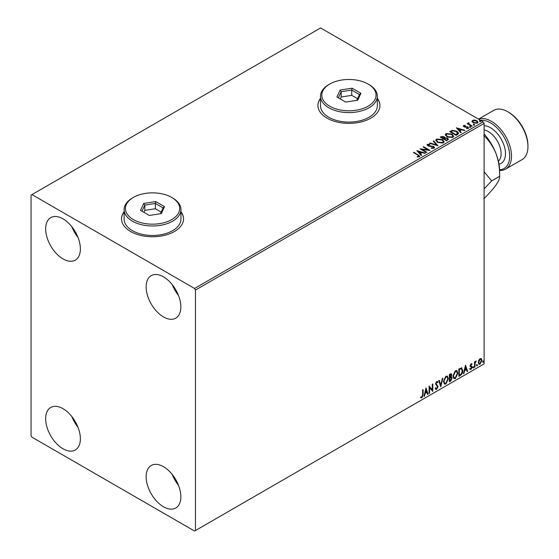 <?xml version="1.0" encoding="UTF-8"?>
<svg xmlns="http://www.w3.org/2000/svg" width="559" height="559" viewBox="0 0 559 559"><rect width="100%" height="100%" fill="white"/><g stroke="black" fill="none" stroke-linecap="round" stroke-linejoin="round"><path stroke-width="0.84" d="M124.119 211.7A31.004 17.902 0 0 0 121.534 218.855A31.004 17.902 0 0 0 130.61 231.51A31.004 17.902 0 0 0 164.402 235.388A31.004 17.902 0 0 0 183.541 218.855A31.004 17.902 0 0 0 180.955 211.7M124.119 211.91A31.004 17.902 0 0 0 121.534 218.96M320.503 98.321A31.004 17.902 0 0 0 317.917 105.469A31.004 17.902 0 0 0 327.001 118.131A31.004 17.902 0 0 0 360.786 122.009A31.004 17.902 0 0 0 379.924 105.469A31.004 17.902 0 0 0 377.339 98.321M320.503 98.531A31.004 17.902 0 0 0 317.917 105.574M163.494 506.789A24.54 14.171 60 0 1 147.464 485.163A24.54 14.171 60 0 1 151.223 465.493A24.54 14.171 60 0 1 163.494 466.709A24.54 14.171 60 0 1 179.53 488.342A24.54 14.171 60 0 1 175.771 508.005A24.54 14.171 60 0 1 163.494 506.789M178.468 485.261A24.54 14.171 60 0 1 172.27 474.528M63.02 258.929A24.54 14.171 60 0 1 46.984 237.302A24.54 14.171 60 0 1 50.75 217.64A24.54 14.171 60 0 1 63.02 218.855A24.54 14.171 60 0 1 79.057 240.482A24.54 14.171 60 0 1 75.29 260.145A24.54 14.171 60 0 1 63.02 258.929M77.994 237.4A24.54 14.171 60 0 1 71.797 226.674M163.494 316.939A24.54 14.171 60 0 1 147.464 295.313A24.54 14.171 60 0 1 151.223 275.643A24.54 14.171 60 0 1 163.494 276.859A24.54 14.171 60 0 1 179.53 298.492A24.54 14.171 60 0 1 175.771 318.155A24.54 14.171 60 0 1 163.494 316.939M178.468 295.411A24.54 14.171 60 0 1 172.27 284.678M63.02 448.779A24.54 14.171 60 0 1 46.984 427.153A24.54 14.171 60 0 1 50.75 407.49A24.54 14.171 60 0 1 63.02 408.706A24.54 14.171 60 0 1 79.057 430.332A24.54 14.171 60 0 1 75.29 449.995A24.54 14.171 60 0 1 63.02 448.779M77.994 427.251A24.54 14.171 60 0 1 71.797 416.525M31.052 195.119L31.052 435.601L31.968 437.18L194.553 531.05L195.468 530.526L195.468 290.044L194.553 288.465L31.968 194.595L31.052 195.119M478.763 360.255L480.09 358.599L481.411 358.724L481.893 360.366L480.09 364.182L479.014 364.286L478.287 362.449L478.763 360.255M481.159 358.508L481.893 360.366M474.514 367.305L474.514 361.911L475.003 361.624L475.003 362.421L476.233 361.009L475.08 363.315L475.003 367.025L474.514 367.305M471.104 363.783L472.055 364.007L471.768 364.636L471.139 364.426L470.776 365.852L471.894 366.522L472.055 367.263L471.02 369.422L470.007 369.275L470.287 368.612L470.964 368.786L471.565 367.577L470.168 365.74L471.104 363.783L472.055 364.007L471.691 363.79L471.426 364.37M471.768 364.636L470.769 364.216L470.294 365.216L470.664 365.432M470.294 365.216L471.894 366.522L472.055 367.263M470.287 368.612L470.964 368.786M471.447 367.123L470.329 366.48M461.35 367.794L462.789 370.477C462.866 372.567 462.048 374.237 460.343 375.487L458.855 376.347L458.855 368.961L461.902 367.927M451.078 373.657L451.358 374.698L450.764 376.612L452.133 378.129L450.624 381.098L449.345 381.839L449.345 374.453L451.281 373.719L451.728 374.907L451.127 376.829L451.665 376.92M440.744 386.807L438.689 380.602L439.227 380.295L440.785 384.997L442.337 378.499L442.875 378.191L440.744 386.807M429.591 393.243L429.102 393.522L429.102 386.143L432.296 389.805L432.296 384.299L432.792 384.012L432.792 391.398L429.591 387.75L429.591 393.243L429.102 393.103M422.625 394.794L422.625 389.882L423.114 389.595L423.114 394.584L421.947 397.847L420.738 397.687L420.99 396.981L421.94 397.093L422.625 394.794M195.468 530.526L484.108 363.881L484.108 123.399L195.468 290.044M425.986 387.939L428.117 394.095L427.579 394.402L426.922 392.418L425.126 393.452L424.47 396.198L423.939 396.506L425.986 387.939M436.684 389.337L435.852 389.392L435.251 388.554L435.65 387.946L436.649 388.596L437.543 386.828L435.58 383.935L436.719 381.552L437.445 381.511L437.956 382.09L437.571 382.768L436.712 382.314L436.069 383.621L438.039 386.555L436.684 389.337L435.685 389.26M435.964 388.47L436.649 388.596M437.571 382.768L436.348 382.104L435.706 383.411L436.069 383.621M443.448 381.587L445.872 376.27L447.354 376.137L448.367 378.709L445.914 384.005L444.461 384.124L443.448 381.587M452.958 376.095L455.382 370.778L456.864 370.645L457.87 373.216L455.424 378.52L453.964 378.639L452.958 376.095M465.5 365.132L467.631 371.281L467.093 371.588L466.437 369.604L464.641 370.638L463.984 373.384L463.446 373.698L465.5 365.132M472.956 367.682L473.368 366.83L473.773 367.214L473.368 368.067L472.593 367.473M473.368 366.83L473.773 367.214L473.41 366.997L472.998 367.85M476.729 365.509L477.134 364.657L477.547 365.034L477.134 365.886L476.359 365.3M477.134 364.657L477.547 365.034L477.183 364.824L476.771 365.677M482.878 361.959L483.283 361.107L483.696 361.484L483.283 362.337L482.508 361.75M483.283 361.107L483.696 361.484L483.332 361.275L482.92 362.127M472.041 121.548L472.593 120.339L474.689 120.017L476.827 120.702L478.057 122.253L477.428 123.127L473.221 122.784L471.985 121.219M468.861 123.155L469.169 124.14L472.264 126.02L471.775 126.299L467.1 123.602L468.281 123.721L468.365 122.777L468.903 122.659L468.756 123.665M467.464 123.812L468.281 124.14L468.365 122.777L468.365 123.204L468.903 122.659M463.32 126.222L463.614 125.523L465.228 125.363L465.34 125.761L464.215 125.838L464.368 126.474L468.044 126.991L468.358 128.367L466.716 128.584L466.562 128.172L467.729 128.067L467.576 127.284L464.781 127.096L463.9 126.774L463.614 125.523L463.278 125.999M464.215 125.838L464.368 126.9L464.913 127.075L464.913 126.655M468.721 127.85L468.358 128.367M466.562 128.598L467.729 128.493L467.576 127.284M457.604 134.481L456.116 135.341L449.722 131.651L452.441 130.345L456.934 131.267L458.646 133.252L457.604 134.481M446.606 140.833L440.212 137.137L441.121 136.62L444.174 136.682L444.936 137.814L447.577 138.171L448.479 139.31L446.606 140.833M444.957 137.647L444.936 138.234L447.577 138.597L447.577 138.171M437.997 145.801L429.557 143.293L430.095 142.985L436.495 144.886L433.204 141.189L433.735 140.875L437.997 145.801M426.852 152.237L426.363 152.523L419.97 148.827L427.935 149.735L423.163 146.982L423.652 146.703L430.053 150.392L422.094 149.491L426.852 152.237M417.182 157.009L418.712 156.793L418.712 156.366L417.748 155.025L413.492 152.565L413.981 152.286L419.809 156.157L419.369 156.744L417.426 157.016L417.182 156.59L418.859 156.247M194.553 288.465L483.193 121.82L320.6 27.95L31.968 194.595M416.853 150.63L425.378 153.089L424.84 153.397L422.136 152.593L420.34 153.627L421.731 155.192L421.2 155.5L416.853 150.63M434.112 148.233L431.275 148.261L431.352 147.842L433.421 147.876L433.749 147.401L433.421 148.303L433.225 146.737L428.998 146.276L427.02 144.935L427.418 144.334L429.738 144.25L429.745 144.697L428.068 144.718L428.236 145.557L433.728 146.458L434.574 147.569L434.112 148.233M428.068 144.718L428.236 145.983L429.361 146.283L429.361 145.864M437.536 142.412L435.782 140.239L436.579 139.051L442.428 139.554L444.153 141.727L443.336 142.908L437.536 142.412M447.046 136.92L445.292 134.747L446.082 133.559L451.931 134.062L453.656 136.242L452.846 137.416L447.046 136.92M456.361 127.815L464.885 130.275L464.354 130.589L461.643 129.786L459.847 130.82L461.245 132.378L460.707 132.693L456.361 127.815M469.763 126.942L469.644 126.397L470.587 126.467L470.706 127.012L469.763 126.942L469.644 126.397L469.644 126.816L470.587 126.886L470.587 126.467L470.706 127.012M473.536 124.762L473.41 124.217L474.353 124.294L474.479 124.832L473.536 124.762L473.41 124.217L473.41 124.643L474.353 124.713L474.353 124.294L474.479 124.832M479.685 121.212L479.559 120.667L480.502 120.744L480.628 121.282L479.685 121.212L479.559 120.667L479.559 121.093L480.502 121.163L480.502 120.744L480.628 121.282M483.193 121.82L484.108 123.399M379.924 105.574A31.004 17.902 0 0 0 377.339 98.531M183.541 218.96A31.004 17.902 0 0 0 180.955 211.91M413.856 152.782L413.981 152.286M413.981 152.705L419.767 156.359M418.293 156.925L418.293 156.506M417.28 151.105L424.896 153.369M421.486 155.339L420.34 153.627M418.432 151.496L419.893 153.55L421.269 152.334L418.432 151.496L419.893 153.131L421.269 152.334M419.893 153.55L419.893 153.131M420.738 149.274L427.935 150.161L427.935 149.735M423.526 147.192L423.652 146.703M423.652 147.122L429.291 150.378M426.489 152.446L422.094 149.491M433.225 147.157L433.421 148.303L431.352 148.261L431.352 147.842M427.055 145.144L427.418 144.334M427.418 144.76L429.738 144.669L429.738 144.25M428.068 145.137L428.236 145.983L428.068 145.137M429.361 146.283L430.605 146.304L430.605 145.878M430.605 146.304L433.728 146.877L433.728 146.458M433.728 146.877L434.539 147.765M430.039 143.432L430.095 142.985M430.095 143.404L436.495 145.305L436.495 144.886M433.449 141.469L433.735 140.875M433.735 141.301L437.655 145.696M435.803 140.456L436.579 139.051M436.579 139.47L442.428 139.974L442.428 139.554M442.428 139.974L444.132 141.937M436.642 140.609L438.025 142.545L442.665 142.964L443.308 141.755M441.931 139.834L437.257 139.415L436.621 140.379L438.025 142.126L442.665 142.538L443.329 141.539L441.931 139.834M442.665 142.964L442.665 142.538M438.025 142.545L438.025 142.126M440.583 137.353L444.174 137.102L444.174 136.682M444.174 137.102L444.936 138.234M447.577 138.597L448.444 139.512M447.004 140.267L447.64 139.17L447.088 138.457L445.174 138.248L444.07 138.793L446.445 140.588L447.591 139.373M443.664 138.695L444.244 137.654L443.692 136.969L441.358 137.234L443.413 138.842L444.188 137.856M443.413 138.842L443.664 138.276M441.358 137.234L443.413 138.415M446.445 140.588L447.004 139.841M444.07 138.793L446.445 140.169M445.313 134.964L446.082 133.559M446.082 133.985L451.931 134.481L451.931 134.062M451.931 134.481L453.642 136.445M446.152 135.117L447.535 137.053L452.175 137.472L452.818 136.263M451.441 134.342L446.76 133.929L446.131 134.894L447.535 136.634L452.175 137.053L452.839 136.047L451.441 134.342M452.175 137.472L452.175 137.053M447.535 137.053L447.535 136.634M450.086 131.861L452.441 130.764L452.441 130.345M452.441 130.764L456.934 131.693L456.934 131.267M456.934 131.693L458.625 133.468M457.632 133.943L456.444 131.554L452.79 130.841L450.868 131.742L450.868 132.169L455.955 135.103L457.632 133.943L457.744 133.294M450.868 131.742L455.955 134.677L457.772 133.077L457.772 133.503M455.955 135.103L455.955 134.677M456.787 128.29L464.403 130.554M460.993 132.525L459.847 130.82M457.947 128.682L459.407 130.743L460.784 129.527L457.947 128.682L459.407 130.317L460.784 129.527M459.407 130.743L459.407 130.317M463.614 125.95L464.452 125.754M465.228 125.747L465.228 125.363M464.215 126.257L464.368 126.9L464.215 126.257M464.913 127.075L467.163 127.089L467.163 126.662M467.163 127.089L468.044 127.41L468.044 126.991M468.044 127.41L468.68 128.053M467.729 128.493L467.576 127.711L467.729 128.493M469.763 127.361L469.644 126.816M470.587 126.886L470.706 127.431M467.597 123.742L467.597 123.322M468.861 123.581L469.169 124.14M469.169 124.566L471.901 126.229M473.536 125.188L473.41 124.643M474.353 124.713L474.479 125.258M472.041 121.974L472.593 120.339M472.593 120.758L474.689 120.437L474.689 120.017M474.689 120.437L476.827 121.121L476.827 120.702M476.827 121.121L478.029 122.463M472.781 121.506L473.718 122.924L476.855 123.225L477.26 122.358M476.338 120.989L473.166 120.667L472.753 121.289L473.718 122.505L476.855 122.798L477.295 122.155L476.338 120.989M476.855 123.225L476.855 122.798M473.718 122.924L473.718 122.505M479.685 121.638L479.559 121.093M480.502 121.163L480.628 121.708M422.751 389.805L422.751 394.374L421.584 397.631L421.947 397.847M421.584 397.631L420.375 397.477M425.902 388.288L428.117 394.095M425.126 393.452L424.763 393.243L426.559 392.201L426.922 392.418M424.763 393.243L424.106 395.989L424.47 396.198M426.028 389.7L425.658 389.49L424.973 392.362L426.713 391.782L426.028 389.7L425.336 392.572M429.102 386.185L432.296 389.805M432.421 384.222L432.421 391.153M429.228 393.033L429.228 387.541L429.591 387.75M435.286 387.736L436.286 388.386M437.25 381.434L437.956 382.09M437.585 381.881L437.292 382.398M437.201 382.559L436.348 382.104L437.201 382.559M435.706 383.411L436.362 384.403M435.999 384.194L436.97 384.788M436.607 384.578L438.039 386.555M437.669 386.346L436.32 389.127M438.976 380.441L440.785 384.997M442.393 378.471L440.541 386.199M447.172 376.053L448.367 378.709M447.997 378.499L445.551 383.795L445.914 384.005M445.551 383.795L444.279 384.005M446.893 376.864L445.53 376.801L443.573 381.084L444.573 383.222M447.871 378.988L447.074 376.941L445.893 377.011L443.937 381.294L444.747 383.348L445.893 383.257L447.871 378.988M445.53 376.801L445.893 377.011M443.573 381.084L443.937 381.294M451.358 374.698L451.728 374.907M451.462 376.843L452.133 378.129M451.77 377.919L450.261 380.889L450.624 381.098M450.261 380.889L449.345 381.413M451.099 377.528L449.478 377.835L449.841 380.798L451.644 378.415L450.868 377.542L449.841 378.052L449.841 380.798M450.868 374.998L449.981 374.418L449.478 374.712L449.841 377.29L451.232 375.208L450.351 374.635L449.841 374.928L449.841 377.29M450.617 374.292L449.981 374.418L450.617 374.292M449.478 374.712L449.841 374.928M449.478 377.835L449.841 378.052M450.505 377.332L450.945 377.381M456.682 370.561L457.87 373.216M457.507 373.007L455.054 378.31L455.424 378.52M455.054 378.31L453.789 378.513M456.403 371.372L455.04 371.316L453.083 375.599L454.083 377.73M457.381 373.503L456.584 371.456L455.403 371.525L453.447 375.809L454.257 377.856L455.403 377.772L457.381 373.503M455.04 371.316L455.403 371.525M453.083 375.599L453.447 375.809M461.713 367.843L462.426 370.268C462.503 372.35 461.685 374.027 459.98 375.278L460.343 375.487M459.98 375.278L458.855 375.921M462.426 370.268L462.789 370.477M461.406 368.661L460.721 368.43L458.981 369.226L458.981 375.096L459.351 375.306L461.196 374.055L462.3 370.757L461.084 368.64L459.351 369.436L459.351 375.306M458.981 369.226L459.351 369.436M460.721 368.43L461.231 368.528M465.416 365.474L467.631 371.281M464.641 370.638L464.277 370.428L466.073 369.394L466.437 369.604M464.277 370.428L463.621 373.174L463.984 373.384M465.535 366.886L465.172 366.676L464.487 369.548L466.227 368.968L465.535 366.886L464.85 369.765M471.398 364.419L470.769 364.216L471.398 364.419M470.909 365.914L471.53 366.313M471.691 367.053L470.65 369.206L471.02 369.422M470.65 369.206L469.637 369.066M469.923 368.402L470.594 368.577M469.958 366.271L470.923 366.872M472.998 366.62L473.41 366.997M474.64 361.841L475.003 362.421M475.772 361.1L476.002 361.715M474.891 362.358L475.08 363.315M474.717 363.105L475.003 367.025M476.771 364.447L477.183 364.824M481.53 360.15L479.727 363.972L480.09 364.182M479.727 363.972L478.846 364.154M480.635 359.137L479.72 359.053L478.413 361.952L479.14 363.441M481.397 360.653L480.831 359.206L480.09 359.262L478.777 362.169L479.308 363.574L480.09 363.518L481.397 360.653M479.72 359.053L480.09 359.262M478.413 361.952L478.777 362.169M482.92 360.897L483.332 361.275M499.599 169.775A27.125 15.659 -120 0 0 509.095 150.343A27.125 15.659 -120 0 0 490.502 122.875A27.125 15.659 -120 0 0 480.621 120.332M478.658 119.2A28.418 16.407 60 0 1 491.41 121.296A28.418 16.407 60 0 1 509.976 146.339A28.418 16.407 60 0 1 505.622 169.111A28.418 16.407 60 0 1 499.62 170.418M508.767 112.331L507.851 111.8L508.767 112.331A27.125 15.659 60 0 1 527.948 145.55L527.948 146.605A28.418 16.407 -120 0 0 507.851 111.8L507.851 111.8A28.418 16.407 -120 0 0 493.646 110.396L478.525 119.123M505.622 169.111L522.064 159.615A28.418 16.407 -120 0 0 527.948 146.605M484.108 188.865L491.668 180.885L484.108 171.767M484.108 133.908A38.753 22.374 60 0 1 495.959 153.452A38.753 22.374 60 0 1 499.634 171.389L499.634 176.288C499.823 178.258 498.593 181.2 495.959 185.092C493.024 189.138 488.971 193.707 483.814 198.794M483.814 135.509C488.922 140.33 492.975 146.311 495.959 153.452C498.579 160.706 499.802 168.315 499.634 176.288L491.668 180.885M329.74 106.21A27.125 15.659 0 0 0 368.101 106.21A27.125 15.659 0 0 0 368.101 84.06L369.017 84.591A28.418 16.407 180 0 1 377.339 96.19A28.418 16.407 180 0 1 359.793 111.346A28.418 16.407 180 0 1 328.825 107.789A28.418 16.407 180 0 1 320.503 96.19A28.418 16.407 180 0 1 328.825 84.591L329.74 84.06A27.125 15.659 0 0 0 329.74 106.21M320.503 96.19L320.503 105.679A28.418 16.407 0 0 0 328.825 117.285A28.418 16.407 0 0 0 359.793 120.842A28.418 16.407 0 0 0 377.339 105.679L377.339 96.19M352.135 88.203L360.925 93.276L357.711 100.208L345.7 102.066L336.916 96.993L340.131 90.062L352.135 88.203L351.751 90.09L341.186 91.725L338.356 97.825M369.017 84.591L368.101 84.06A27.125 15.659 0 0 0 329.74 84.06M357.557 98.712L351.751 95.365L341.186 97L341.186 91.725L340.131 90.062M341.186 97L340.284 98.936M351.751 95.365L351.751 90.09L359.486 94.555L356.796 100.347M360.925 93.276L359.486 94.555M133.356 219.589A27.125 15.659 0 0 0 171.718 219.589A27.125 15.659 0 0 0 171.718 197.439L172.633 197.97A28.418 16.407 180 0 1 180.955 209.569A28.418 16.407 180 0 1 163.41 224.732A28.418 16.407 180 0 1 132.441 221.175A28.418 16.407 180 0 1 124.119 209.569A28.418 16.407 180 0 1 132.441 197.97L133.356 197.439A27.125 15.659 0 0 0 133.356 219.589M124.119 209.569L124.119 219.065A28.418 16.407 0 0 0 132.441 230.664A28.418 16.407 0 0 0 163.41 234.221A28.418 16.407 0 0 0 180.955 219.065L180.955 209.569M155.751 201.582L164.542 206.655L161.327 213.594L149.316 215.446L140.526 210.373L143.747 203.441L155.751 201.582L155.367 203.469L144.802 205.104L141.972 211.204M172.633 197.97L171.718 197.439A27.125 15.659 0 0 0 133.356 197.439M161.174 212.099L155.367 208.745L144.802 210.38L144.802 205.104L143.747 203.441M144.802 210.38L143.901 212.322M155.367 208.745L155.367 203.469L163.102 207.934L160.412 213.734M164.542 206.655L163.102 207.934M418.3 155.199L418.3 154.78M441.121 137.039L441.121 136.62M450.694 131.512L450.694 131.092M456.479 134.796L456.479 134.37M465.885 127.068L465.885 126.648M470.692 125.53L470.692 125.111M422.751 394.374L423.114 394.584M449.722 377.695L450.086 377.905M459.309 369.038L459.673 369.247M474.64 364.999L475.003 365.209M498.376 161.202A18.084 10.439 -120 0 0 499.802 146.458A18.084 10.439 -120 0 0 488.307 131.526A18.084 10.439 -120 0 0 484.108 129.919M484.108 125.691A21.186 12.228 60 0 1 490.502 127.725A21.186 12.228 60 0 1 504.805 148.156A21.186 12.228 60 0 1 498.984 164.178M427.831 145.047L427.831 145.473M443.329 141.539L443.329 141.958M436.621 140.379L436.621 140.805M444.244 137.654L444.244 138.08M447.64 139.17L447.64 139.589M452.839 136.047L452.839 136.473M446.131 134.894L446.131 135.313M464.061 126.068L464.061 126.488M467.939 127.766L467.939 128.193M477.295 122.155L477.295 122.575M472.753 121.289L472.753 121.715M437.159 382.286L436.789 382.07M447.074 376.941L446.711 376.731M444.747 383.348L444.384 383.139M456.584 371.456L456.214 371.239M454.257 377.856L453.894 377.646M471.537 364.433L471.174 364.223M470.937 365.991L470.573 365.782M470.503 368.8L470.14 368.591M471.314 367.018L470.951 366.809M480.831 359.206L480.461 358.997M479.308 363.574L478.944 363.364"/></g></svg>
